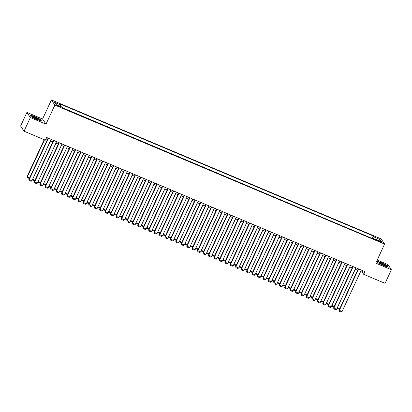 <?xml version="1.0" encoding="UTF-8"?>
<svg xmlns="http://www.w3.org/2000/svg" width="412" height="412" viewBox="0 0 412 412"><rect width="100%" height="100%" fill="white"/><g stroke="black" fill="none" stroke-linecap="round" stroke-linejoin="round"><path stroke-width="0.62" d="M58.973 106.584A1.942 0.288 24.9 0 0 60.435 106.96A1.942 0.288 24.9 0 0 58.38 105.693A1.942 0.288 24.9 0 0 56.913 105.323A1.942 0.288 24.9 0 0 58.973 106.584M26.919 112.419L30.359 117.569L46 124.161L42.565 119.011L26.919 112.419L20.6 126.036L24.035 131.186L45.397 140.188L46.659 137.464L364.986 271.616L363.719 274.341L385.081 283.343L391.4 269.726L387.965 264.576L377.191 260.034M42.565 119.011L51.412 99.946L381.167 238.919L384.607 244.069L54.853 105.101L51.412 99.946M380.034 241.262L378.834 240.757A1.88 0.278 24.9 0 0 377.418 240.397A1.88 0.278 24.9 0 0 379.411 241.617L380.611 242.122A1.88 0.278 24.9 0 0 382.027 242.483A1.88 0.278 24.9 0 0 380.034 241.262L379.792 241.777M373.545 239.017L374.019 236.993L373.37 236.019L59.941 103.932L60.59 104.906L54.605 102.382L56.017 104.499L62.001 107.022L62.65 107.995L376.079 240.083L375.43 239.109L374.992 239.624M374.019 236.993L380.003 239.516L381.414 241.633L375.43 239.109M372.479 238.569L62.48 107.738M30.359 117.569L24.035 131.186M46 124.161L54.853 105.101M384.607 244.069L375.754 263.129L391.4 269.726M360.629 271.534L362.328 272.255L363.719 274.341M45.979 138.932L47.416 139.539M50.465 140.822L52.854 141.831M55.903 143.118L58.298 144.123M61.347 145.41L63.736 146.42M66.79 147.702L69.18 148.711M72.229 149.994L74.624 151.003M77.672 152.291L80.062 153.295M83.111 154.582L85.505 155.592M88.554 156.874L90.944 157.884M93.998 159.171L96.387 160.175M99.436 161.463L101.831 162.472M104.88 163.755L107.269 164.764M110.318 166.046L112.713 167.056M115.762 168.343L118.151 169.347M121.205 170.635L123.595 171.644M126.644 172.927L129.038 173.936M132.087 175.224L134.477 176.228M137.526 177.515L139.92 178.525M142.969 179.807L145.359 180.817M148.413 182.099L150.802 183.108M153.851 184.396L156.246 185.4M159.295 186.688L161.684 187.697M164.733 188.979L167.128 189.989M170.177 191.276L172.566 192.28M175.62 193.568L178.01 194.577M181.059 195.86L183.453 196.869M186.502 198.151L188.892 199.161M191.94 200.448L194.335 201.453M197.384 202.74L199.774 203.749M202.828 205.032L205.217 206.041M208.266 207.329L210.661 208.333M213.71 209.62L216.099 210.63M219.148 211.912L221.543 212.922M224.592 214.204L226.981 215.213M230.035 216.501L232.425 217.505M235.473 218.793L237.863 219.802M240.917 221.084L243.307 222.094M246.355 223.381L248.75 224.386M251.799 225.673L254.189 226.682M257.243 227.965L259.632 228.974M262.681 230.257L265.071 231.266M268.124 232.553L270.514 233.558M273.563 234.845L275.958 235.855M279.006 237.137L281.396 238.146M284.45 239.434L286.84 240.438M289.888 241.726L292.278 242.73M295.332 244.017L297.721 245.027M300.77 246.309L303.165 247.318M306.214 248.606L308.603 249.61M311.657 250.898L314.047 251.907M317.096 253.189L319.485 254.199M322.539 255.486L324.929 256.491M327.978 257.778L330.373 258.782M333.421 260.07L335.811 261.079M338.86 262.362L341.254 263.371M344.303 264.659L346.693 265.663M349.747 266.95L352.136 267.96M355.185 269.242L357.58 270.251M363.008 270.787L362.328 272.255M372.304 238.306L373.37 236.019M60.59 104.906L60.265 106.291M378.577 240.438L380.003 239.516M381.574 262.619L376.841 261.177L377.876 262.732L383.644 265.719L388.377 267.156L387.342 265.606L381.507 262.758M30.982 116.539L36.75 119.526L41.483 120.963L40.448 119.413L34.68 116.426L29.947 114.989L30.982 116.539M361.309 270.066L342.022 311.621L339.071 310.128L339.313 311.251L339.303 310.473L358.589 268.923M358.26 268.784L339.071 310.128M342.022 311.621L341.213 312.054L339.313 311.251M337.382 307.599L355.273 269.278M339.503 309.191L337.454 308.464L337.443 307.692L339.751 308.66M337.454 308.464L337.284 307.816M383.16 265.184A3.945 0.582 24.9 0 0 385.951 266.018A3.945 0.582 24.9 0 0 381.955 263.371A3.945 0.582 24.9 0 0 379.035 262.81A3.945 0.582 24.9 0 0 383.16 265.184M384.952 265.838A2.987 0.443 24.9 0 0 381.867 264.087A2.987 0.443 24.9 0 0 379.818 263.453M376.975 261.383L381.553 262.774L387.141 265.668L388.073 267.064M39.027 119.83A3.945 0.582 24.9 0 0 39.058 119.825A3.945 0.582 24.9 0 0 36.869 118.023A3.945 0.582 24.9 0 0 32.296 116.344A3.945 0.582 24.9 0 0 32.141 116.617A3.945 0.582 24.9 0 0 35.375 118.594A3.945 0.582 24.9 0 0 39.027 119.83M38.059 119.645A2.987 0.443 24.9 0 0 35.617 118.182A2.987 0.443 24.9 0 0 32.924 117.26M30.081 115.19L34.66 116.581L40.247 119.475L41.179 120.87M355.87 267.774L336.578 309.33L333.627 307.831L333.869 308.954L333.859 308.181L353.146 266.631M352.816 266.492L333.627 307.831M336.578 309.33L335.775 309.757L333.869 308.954M350.427 265.483L331.14 307.033L328.184 305.539L328.426 306.662L328.421 305.889L347.707 264.334M347.378 264.195L328.184 305.539M331.14 307.033L330.331 307.465L328.426 306.662M344.983 263.191L325.696 304.741L322.745 303.247L322.987 304.37L322.977 303.593L342.264 262.042M341.934 261.903L322.745 303.247M325.696 304.741L324.893 305.174L322.987 304.37M339.545 260.894L320.258 302.449L317.302 300.951L317.544 302.078L317.534 301.301L336.825 259.751M336.496 259.612L317.302 300.951M320.258 302.449L319.449 302.877L317.544 302.078M331.943 305.307L349.829 266.986M334.06 306.899L332.01 306.173L332 305.395L334.307 306.368M332.01 306.173L331.84 305.519M326.5 303.011L344.391 264.695M328.622 304.602L326.572 303.881L326.562 303.103L328.864 304.077M326.572 303.881L326.402 303.227M321.056 300.719L338.947 262.398M323.178 302.31L321.128 301.584L321.118 300.812L323.425 301.78M321.128 301.584L320.958 300.935M315.618 298.427L333.509 260.106M317.74 300.018L315.685 299.292L315.68 298.515L317.982 299.488M315.685 299.292L315.515 298.643M334.101 258.602L314.814 300.152L311.863 298.659L312.105 299.781L312.095 299.009L331.382 257.454M331.052 257.315L311.863 298.659M314.814 300.152L314.006 300.585L312.105 299.781M310.174 296.13L328.065 257.814M312.296 297.721L310.246 297.001L310.236 296.223L312.543 297.196M310.246 297.001L310.076 296.346M328.663 256.31L309.371 297.861L306.42 296.367L306.662 297.49L306.652 296.712L325.938 255.162M325.609 255.023L306.42 296.367M309.371 297.861L308.567 298.293L306.662 297.49M304.736 293.838L322.622 255.522M306.852 295.43L304.803 294.704L304.792 293.931L307.1 294.899M304.803 294.704L304.633 294.055M323.219 254.013L303.932 295.569L300.976 294.075L301.218 295.198L301.213 294.42L320.5 252.87M320.17 252.731L300.976 294.075M303.932 295.569L303.124 296.001L301.218 295.198M299.292 291.547L317.183 253.226M301.414 293.138L299.364 292.412L299.354 291.639L301.656 292.608M299.364 292.412L299.194 291.763M317.776 251.722L298.489 293.277L295.538 291.778L295.78 292.901L295.77 292.129L315.056 250.578M314.727 250.439L295.538 291.778M298.489 293.277L297.685 293.704L295.78 292.901M293.849 289.255L311.74 250.934M295.971 290.846L293.921 290.12L293.911 289.342L296.218 290.316M293.921 290.12L293.751 289.466M312.337 249.43L293.05 290.98L290.094 289.487L290.336 290.609L290.326 289.837L309.618 248.282M309.288 248.142L290.094 289.487M293.05 290.98L292.242 291.413L290.336 290.609M306.894 247.138L287.607 288.688L284.656 287.195L284.898 288.318L284.888 287.54L304.174 245.99M303.845 245.851L284.656 287.195M287.607 288.688L286.798 289.121L284.898 288.318M301.455 244.841L282.163 286.397L279.212 284.898L279.454 286.026L279.444 285.248L298.731 243.698M298.401 243.559L279.212 284.898M282.163 286.397L281.36 286.824L279.454 286.026M296.012 242.55L276.725 284.1L273.769 282.606L274.011 283.729L274.006 282.956L293.293 241.401M292.963 241.262L273.769 282.606M276.725 284.1L275.916 284.532L274.011 283.729M290.568 240.258L271.281 281.808L268.33 280.315L268.572 281.437L268.562 280.66L287.849 239.109M287.519 238.97L268.33 280.315M271.281 281.808L270.478 282.241L268.572 281.437M285.13 237.961L265.843 279.516L262.887 278.023L263.129 279.145L263.119 278.368L282.411 236.818M282.081 236.679L262.887 278.023M265.843 279.516L265.034 279.949L263.129 279.145M279.686 235.669L260.399 277.224L257.448 275.726L257.691 276.854L257.68 276.076L276.967 234.526M276.637 234.387L257.448 275.726M260.399 277.224L259.591 277.652L257.691 276.854M274.248 233.377L254.956 274.928L252.005 273.434L252.247 274.557L252.237 273.784L271.523 232.229M271.194 232.09L252.005 273.434M254.956 274.928L254.153 275.36L252.247 274.557M268.804 231.086L249.518 272.636L246.561 271.142L246.803 272.265L246.798 271.487L266.085 229.937M265.755 229.798L246.561 271.142M249.518 272.636L248.709 273.068L246.803 272.265M263.361 228.789L244.074 270.344L241.123 268.845L241.365 269.973L241.355 269.196L260.642 227.645M260.312 227.506L241.123 268.845M244.074 270.344L243.271 270.777L241.365 269.973M257.922 226.497L238.636 268.047L235.679 266.554L235.922 267.676L235.911 266.904L255.203 225.349M254.874 225.21L235.679 266.554M238.636 268.047L237.827 268.48L235.922 267.676M252.479 224.205L233.192 265.755L230.241 264.262L230.483 265.385L230.473 264.607L249.76 223.057M249.43 222.918L230.241 264.262M233.192 265.755L232.383 266.188L230.483 265.385M288.41 286.958L306.301 248.642M290.532 288.549L288.477 287.828L288.472 287.051L290.774 288.024M288.477 287.828L288.307 287.174M282.967 284.666L300.858 246.345M285.089 286.258L283.039 285.531L283.029 284.759L285.336 285.727M283.039 285.531L282.869 284.883M277.528 282.375L295.414 244.053M279.645 283.966L277.595 283.24L277.585 282.462L279.892 283.435M277.595 283.24L277.425 282.591M272.085 280.083L289.976 241.762M274.207 281.669L272.157 280.948L272.147 280.17L274.449 281.144M272.157 280.948L271.987 280.294M266.641 277.786L284.532 239.47M268.763 279.377L266.713 278.651L266.703 277.879L269.01 278.852M266.713 278.651L266.543 278.002M261.203 275.494L279.094 237.173M263.325 277.085L261.27 276.359L261.265 275.587L263.567 276.555M261.27 276.359L261.1 275.71M255.759 273.202L273.65 234.881M257.881 274.794L255.831 274.068L255.821 273.29L258.128 274.263M255.831 274.068L255.661 273.419M250.321 270.905L268.207 232.589M252.438 272.497L250.388 271.776L250.378 270.998L252.685 271.971M250.388 271.776L250.218 271.122M244.877 268.614L262.768 230.293M246.999 270.205L244.949 269.479L244.939 268.706L247.241 269.675M244.949 269.479L244.78 268.83M239.434 266.322L257.325 228.001M241.556 267.913L239.506 267.187L239.496 266.409L241.803 267.383M239.506 267.187L239.336 266.538M233.995 264.03L251.887 225.709M236.117 265.616L234.062 264.895L234.057 264.118L236.359 265.091M234.062 264.895L233.892 264.241M228.552 261.733L246.443 223.417M230.674 263.325L228.624 262.599L228.614 261.826L230.921 262.799M228.624 262.599L228.454 261.95M247.04 221.908L227.748 263.464L224.798 261.97L225.04 263.093L225.029 262.315L244.316 220.765M243.986 220.626L224.798 261.97M227.748 263.464L226.945 263.896L225.04 263.093M241.597 219.617L222.31 261.172L219.354 259.673L219.596 260.801L219.591 260.024L238.878 218.473M238.548 218.334L219.354 259.673M222.31 261.172L221.502 261.599L219.596 260.801M236.153 217.325L216.867 258.875L213.916 257.382L214.158 258.504L214.147 257.732L233.434 216.176M233.104 216.037L213.916 257.382M216.867 258.875L216.063 259.308L214.158 258.504M230.715 215.033L211.428 256.583L208.472 255.09L208.714 256.213L208.704 255.435L227.996 213.885M227.666 213.746L208.472 255.09M211.428 256.583L210.62 257.016L208.714 256.213M223.113 259.442L240.999 221.12M225.23 261.033L223.18 260.307L223.17 259.534L225.477 260.502M223.18 260.307L223.01 259.658M217.67 257.15L235.561 218.829M219.792 258.741L217.742 258.015L217.732 257.237L220.034 258.211M217.742 258.015L217.572 257.366M212.226 254.853L230.117 216.537M214.348 256.444L212.298 255.723L212.288 254.946L214.595 255.919M212.298 255.723L212.129 255.069M206.788 252.561L224.679 214.24M208.91 254.153L206.855 253.426L206.85 252.654L209.152 253.622M206.855 253.426L206.685 252.777M225.271 212.736L205.985 254.292L203.034 252.793L203.276 253.921L203.265 253.143L222.552 211.593M222.222 211.454L203.034 252.793M205.985 254.292L205.176 254.724L203.276 253.921M201.344 250.269L219.236 211.948M203.466 251.861L201.417 251.135L201.406 250.357L203.713 251.33M201.417 251.135L201.247 250.486M219.833 210.444L200.541 251.995L197.59 250.501L197.832 251.624L197.822 250.851L217.109 209.296M216.779 209.157L197.59 250.501M200.541 251.995L199.738 252.427L197.832 251.624M195.906 247.978L213.792 209.657M198.023 249.564L195.973 248.843L195.963 248.065L198.27 249.039M195.973 248.843L195.803 248.189M214.389 208.153L195.103 249.703L192.147 248.209L192.389 249.332L192.383 248.554L211.67 207.004M211.341 206.865L192.147 248.209M195.103 249.703L194.294 250.136L192.389 249.332M190.462 245.681L208.354 207.365M192.584 247.272L190.535 246.546L190.524 245.773L192.826 246.747M190.535 246.546L190.365 245.897M208.946 205.856L189.659 247.411L186.708 245.918L186.95 247.04L186.94 246.263L206.227 204.713M205.897 204.573L186.708 245.918M189.659 247.411L188.856 247.844L186.95 247.04M185.019 243.389L202.91 205.068M187.141 244.98L185.091 244.254L185.081 243.482L187.388 244.45M185.091 244.254L184.921 243.605M203.507 203.564L184.221 245.119L181.265 243.621L181.507 244.749L181.496 243.971L200.788 202.421M200.459 202.282L181.265 243.621M184.221 245.119L183.412 245.547L181.507 244.749M179.581 241.097L197.472 202.776M181.702 242.689L179.653 241.962L179.642 241.185L181.944 242.158M179.653 241.962L179.477 241.314M198.064 201.272L178.777 242.823L175.826 241.329L176.068 242.452L176.058 241.679L195.345 200.124M195.015 199.985L175.826 241.329M178.777 242.823L177.969 243.255L176.068 242.452M174.137 238.8L192.028 200.484M176.259 240.392L174.209 239.671L174.199 238.893L176.506 239.866M174.209 239.671L174.039 239.017M192.625 198.981L173.334 240.531L170.383 239.037L170.625 240.16L170.614 239.382L189.901 197.832M189.572 197.693L170.383 239.037M173.334 240.531L172.53 240.963L170.625 240.16M168.699 236.509L186.585 198.187M170.815 238.1L168.766 237.374L168.755 236.601L171.062 237.57M168.766 237.374L168.596 236.725M187.182 196.684L167.895 238.239L164.939 236.74L165.181 237.868L165.176 237.091L184.463 195.54M184.133 195.401L164.939 236.74M167.895 238.239L167.087 238.672L165.181 237.868M163.255 234.217L181.146 195.896M165.377 235.808L163.327 235.082L163.317 234.304L165.619 235.278M163.327 235.082L163.157 234.433M181.738 194.392L162.452 235.942L159.501 234.449L159.743 235.571L159.732 234.799L179.019 193.243M178.69 193.104L159.501 234.449M162.452 235.942L161.648 236.375L159.743 235.571M157.811 231.925L175.703 193.604M159.933 233.511L157.884 232.79L157.873 232.013L160.18 232.986M157.884 232.79L157.714 232.136M176.3 192.1L157.013 233.65L154.057 232.157L154.299 233.28L154.289 232.507L173.581 190.952M173.251 190.813L154.057 232.157M157.013 233.65L156.205 234.083L154.299 233.28M152.373 229.628L170.264 191.312M154.495 231.22L152.445 230.499L152.435 229.721L154.737 230.694M152.445 230.499L152.27 229.845M170.856 189.803L151.57 231.359L148.619 229.865L148.861 230.988L148.85 230.21L168.137 188.66M167.808 188.521L148.619 229.865M151.57 231.359L150.761 231.791L148.861 230.988M146.93 227.336L164.821 189.015M149.051 228.928L147.002 228.202L146.991 227.429L149.298 228.397M147.002 228.202L146.832 227.553M165.418 187.512L146.126 229.067L143.175 227.568L143.417 228.696L143.407 227.918L162.694 186.368M162.364 186.229L143.175 227.568M146.126 229.067L145.323 229.494L143.417 228.696M141.491 225.045L159.377 186.724M143.608 226.636L141.558 225.91L141.548 225.132L143.855 226.106M141.558 225.91L141.388 225.261M159.974 185.22L140.688 226.77L137.732 225.276L137.974 226.399L137.969 225.627L157.255 184.071M156.926 183.932L137.732 225.276M140.688 226.77L139.879 227.203L137.974 226.399M136.048 222.748L153.939 184.432M138.169 224.339L136.12 223.618L136.109 222.84L138.417 223.814M136.12 223.618L135.95 222.964M154.536 182.928L135.244 224.478L132.293 222.985L132.535 224.107L132.525 223.33L151.812 181.78M151.482 181.641L132.293 222.985M135.244 224.478L134.441 224.911L132.535 224.107M130.604 220.456L148.495 182.135M132.726 222.047L130.676 221.321L130.666 220.549L132.973 221.517M130.676 221.321L130.506 220.672M149.093 180.631L129.806 222.186L126.85 220.693L127.092 221.816L127.081 221.038L146.373 179.488M146.044 179.349L126.85 220.693M129.806 222.186L128.997 222.619L127.092 221.816M125.166 218.164L143.057 179.843M127.287 219.756L125.238 219.03L125.227 218.252L127.529 219.225M125.238 219.03L125.063 218.381M143.649 178.339L124.362 219.89L121.411 218.396L121.653 219.519L121.643 218.746L140.93 177.191M140.6 177.052L121.411 218.396M124.362 219.89L123.559 220.322L121.653 219.519M119.722 215.873L137.613 177.551M121.844 217.459L119.794 216.738L119.784 215.96L122.091 216.933M119.794 216.738L119.624 216.084M138.211 176.048L118.924 217.598L115.968 216.104L116.21 217.227L116.199 216.455L135.486 174.899M135.157 174.76L115.968 216.104M118.924 217.598L118.115 218.03L116.21 217.227M114.284 213.576L132.17 175.26M116.4 215.167L114.351 214.446L114.34 213.668L116.648 214.642M114.351 214.446L114.181 213.792M132.767 173.756L113.48 215.306L110.529 213.813L110.766 214.935L110.761 214.158L130.048 172.607M129.718 172.468L110.529 213.813M113.48 215.306L112.672 215.739L110.766 214.935M108.84 211.284L126.731 172.963M110.962 212.875L108.912 212.149L108.902 211.377L111.209 212.345M108.912 212.149L108.742 211.5M127.329 171.459L108.037 213.014L105.086 211.516L105.328 212.643L105.318 211.866L124.604 170.316M124.275 170.177L105.086 211.516M108.037 213.014L107.233 213.442L105.328 212.643M103.397 208.992L121.288 170.671M105.518 210.583L103.469 209.857L103.458 209.08L105.766 210.053M103.469 209.857L103.299 209.208M121.885 169.167L102.598 210.717L99.642 209.224L99.884 210.347L99.874 209.574L119.166 168.019M118.836 167.88L99.642 209.224M102.598 210.717L101.79 211.15L99.884 210.347M97.958 206.695L115.849 168.379M100.08 208.287L98.03 207.566L98.02 206.788L100.322 207.761M98.03 207.566L97.855 206.912M116.442 166.875L97.155 208.426L94.204 206.932L94.446 208.055L94.436 207.277L113.722 165.727M113.393 165.588L94.204 206.932M97.155 208.426L96.351 208.858L94.446 208.055M92.515 204.403L110.406 166.082M94.636 205.995L92.587 205.269L92.576 204.496L94.884 205.464M92.587 205.269L92.417 204.62M111.003 164.579L91.716 206.134L88.76 204.64L89.002 205.763L88.992 204.985L108.279 163.435M107.949 163.296L88.76 204.64M91.716 206.134L90.908 206.567L89.002 205.763M87.076 202.112L104.962 163.791M89.193 203.703L87.143 202.977L87.133 202.199L89.44 203.173M87.143 202.977L86.973 202.328M105.56 162.287L86.273 203.837L83.322 202.344L83.564 203.466L83.554 202.694L102.84 161.138M102.511 160.999L83.322 202.344M86.273 203.837L85.464 204.27L83.564 203.466M81.633 199.82L99.524 161.499M83.754 201.411L81.705 200.685L81.694 199.908L84.002 200.881M81.705 200.685L81.535 200.031M100.121 159.995L80.829 201.545L77.878 200.052L78.12 201.174L78.11 200.402L97.397 158.847M97.067 158.708L77.878 200.052M80.829 201.545L80.026 201.978L78.12 201.174M76.194 197.523L94.08 159.207M78.311 199.114L76.261 198.393L76.251 197.616L78.558 198.589M76.261 198.393L76.091 197.739M94.678 157.703L75.391 199.254L72.435 197.76L72.677 198.883L72.666 198.105L91.958 156.555M91.629 156.416L72.435 197.76M75.391 199.254L74.582 199.686L72.677 198.883M70.751 195.231L88.642 156.91M72.873 196.823L70.823 196.097L70.812 195.324L73.115 196.292M70.823 196.097L70.648 195.448M89.234 155.406L69.947 196.962L66.996 195.463L67.238 196.591L67.228 195.813L86.515 154.263M86.185 154.124L66.996 195.463M69.947 196.962L69.144 197.389L67.238 196.591M65.307 192.94L83.198 154.618M67.429 194.531L65.379 193.805L65.369 193.027L67.676 194M65.379 193.805L65.209 193.156M83.796 153.115L64.509 194.665L61.553 193.171L61.795 194.294L61.785 193.522L81.071 151.966M80.742 151.827L61.553 193.171M64.509 194.665L63.7 195.097L61.795 194.294M59.869 190.643L77.755 152.327M61.985 192.234L59.936 191.513L59.925 190.735L62.233 191.709M59.936 191.513L59.766 190.859M78.352 150.823L59.065 192.373L56.114 190.88L56.356 192.002L56.346 191.225L75.633 149.674M75.303 149.535L56.114 190.88M59.065 192.373L58.257 192.806L56.356 192.002M54.425 188.351L72.316 150.03M56.547 189.942L54.497 189.216L54.487 188.444L56.794 189.412M54.497 189.216L54.327 188.567M72.914 148.526L53.622 190.081L50.671 188.588L50.913 189.711L50.903 188.933L70.189 147.383M69.86 147.244L50.671 188.588M53.622 190.081L52.818 190.514L50.913 189.711M48.987 186.059L66.873 147.738M51.103 187.651L49.054 186.924L49.043 186.147L51.351 187.12M49.054 186.924L48.884 186.275M67.47 146.234L48.183 187.784L45.227 186.291L45.469 187.414L45.459 186.641L64.751 145.086M64.421 144.952L45.227 186.291M48.183 187.784L47.375 188.217L45.469 187.414M43.543 183.767L61.434 145.446M45.665 185.359L43.615 184.633L43.605 183.855L45.907 184.828M43.615 184.633L43.44 183.979M62.027 143.942L42.74 185.493L39.789 183.999L40.031 185.122L40.021 184.349L59.307 142.794M58.978 142.655L39.789 183.999M42.74 185.493L41.936 185.925L40.031 185.122M38.1 181.471L55.991 143.155M40.221 183.062L38.172 182.341L38.161 181.563L40.469 182.537M38.172 182.341L38.002 181.687M56.588 141.651L37.301 183.201L34.345 181.707L34.587 182.83L34.577 182.053L53.864 140.502M53.534 140.363L34.345 181.707M37.301 183.201L36.493 183.634L34.587 182.83M32.661 179.179L50.552 140.858M34.783 180.77L32.728 180.044L32.718 179.272L35.025 180.24M32.728 180.044L32.558 179.395M51.145 139.354L31.858 180.909L28.907 179.411L29.149 180.538L29.139 179.761L48.425 138.211M48.096 138.072L28.907 179.411M31.858 180.909L31.049 181.337L29.149 180.538M44.197 139.683L27.048 176.63L27.28 176.975L44.527 139.822M29.34 178.478L27.29 177.752L27.28 176.975L29.587 177.948M27.29 177.752L27.048 176.63M378.607 241.247L378.834 240.757"/></g></svg>
